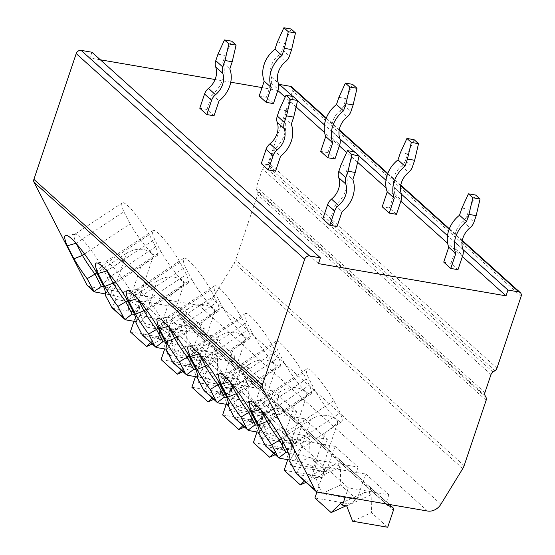 <?xml version="1.0" encoding="UTF-8"?>
<svg xmlns="http://www.w3.org/2000/svg" width="555" height="555" viewBox="0 0 555 555"><rect width="100%" height="100%" fill="white"/><g stroke="black" fill="none" stroke-linecap="round" stroke-linejoin="round"><path stroke-width="0.42" stroke-dasharray="2.77 2.08" d="M87.586 285.811A4.218 3.49 132 0 0 89.105 286.533L199.078 305.423A12.654 10.476 132 0 0 212.419 298.639L234.272 263.008A12.654 10.476 132 0 0 235.646 260.073L257.659 194.68A4.218 3.49 132 0 0 257.52 191.773L256.563 189.914A4.218 3.49 -48 0 1 256.424 187.007L262.494 168.97A4.218 3.49 -48 0 1 264.471 166.424L266.504 165.078A4.218 3.49 132 0 0 268.474 162.532L292.617 90.791A4.218 3.49 132 0 0 291.833 87.038M462.967 249.549L447.503 235.639M401.452 194.195L385.989 180.285M359.064 156.059L354.361 151.82M339.938 138.84L324.474 124.931M297.549 100.698L292.846 96.466M462.391 256.576L447.656 243.319M400.87 201.222L386.141 187.965M357.614 162.289L346.681 152.458M339.355 145.868L324.626 132.61M296.099 106.935L285.166 97.104M277.84 90.507L262.036 87.579M278.763 86.608L277.542 90.243M318.473 263.625L89.986 58.018L91.936 52.232M230.755 82.202L215.083 79.511M100.351 59.801L89.986 58.018M457.979 269.675L450.951 263.348L443.736 262.113M396.464 214.32L389.437 207.993L382.222 206.758M334.949 158.966L327.915 152.639L320.707 151.397M273.435 103.612L266.4 97.285L259.192 96.043M337.051 226.509L330.024 220.182L322.809 218.941M275.537 171.155L268.502 164.828L261.294 163.586M214.022 115.801L206.987 109.474L199.779 108.232M96.244 271.922L101.627 266.157L107.892 278.319L102.918 284.881M84.52 253.996L130.113 223.88A31.628 5.314 -123.4 0 0 157.148 255.654A31.628 5.314 -123.4 0 0 155.594 246.815L107.892 278.319A31.628 5.314 56.6 0 1 109.765 286.817A31.628 5.314 56.6 0 1 109.488 287.136L105.152 294.941M111.957 307.741L113.491 308.476L128.191 311.001A21.61 5.606 18.6 0 0 139.721 309.017A21.61 5.606 18.6 0 0 110.174 294.788L105.443 293.977M115.829 299.429L129.031 301.698A17.399 4.516 18.6 0 0 138.271 300.727A17.399 4.516 18.6 0 0 138.313 300.102A17.399 4.516 18.6 0 0 114.531 288.655L126.422 253.33C134.657 248.439 142.323 247.898 149.413 251.692L152.909 254.842L153.041 256.819L144.071 264.298L109.488 287.136L115.829 299.429L112.145 307.886M296.502 473.803L298.035 474.539L312.736 477.064A21.61 5.606 18.6 0 0 324.273 475.08A21.61 5.606 18.6 0 0 294.726 460.858L289.994 460.039M265.748 446.13L267.281 446.865L281.982 449.39A21.61 5.606 18.6 0 0 293.512 447.399A21.61 5.606 18.6 0 0 263.965 433.177L259.234 432.366M234.987 418.449L236.52 419.185L251.221 421.71A21.61 5.606 18.6 0 0 262.751 419.726A21.61 5.606 18.6 0 0 233.204 405.504L228.48 404.685M204.233 390.775L205.766 391.511L220.467 394.036A21.61 5.606 18.6 0 0 231.997 392.045A21.61 5.606 18.6 0 0 202.45 377.823L197.719 377.012M173.472 363.095L175.005 363.83L189.706 366.356A21.61 5.606 18.6 0 0 201.236 364.371A21.61 5.606 18.6 0 0 171.689 350.149L166.965 349.331M142.718 335.421L144.251 336.157L158.952 338.682A21.61 5.606 18.6 0 0 170.482 336.691A21.61 5.606 18.6 0 0 140.935 322.469L136.204 321.657M296.689 473.949L300.373 465.499L313.582 467.768A17.399 4.516 18.6 0 0 322.816 466.79A17.399 4.516 18.6 0 0 322.857 466.165A17.399 4.516 18.6 0 0 299.076 454.718L288.253 452.859M335.081 446.387L358.1 467.102L317.564 460.144L294.545 439.421L335.081 446.387L332.632 453.65A3.17 2.622 132 0 0 333.222 456.467A3.17 2.622 132 0 0 333.86 456.869L338.349 458.708A3.17 2.622 132 0 1 339.022 459.124L362.047 479.839A3.17 2.622 132 0 0 361.374 479.423L338.349 458.708M304.32 418.706L327.346 439.428L286.81 432.463L263.785 411.748L304.32 418.706L301.878 425.969A3.17 2.622 132 0 0 302.468 428.793A3.17 2.622 132 0 0 303.106 429.195L307.588 431.027A3.17 2.622 132 0 1 308.268 431.443L331.293 452.165A3.17 2.622 132 0 0 330.613 451.749L307.588 431.027M273.56 391.032L296.585 411.748L256.049 404.789L233.024 384.067L273.56 391.032L271.118 398.296A3.17 2.622 132 0 0 271.707 401.112A3.17 2.622 132 0 0 272.345 401.515L276.834 403.353A3.17 2.622 132 0 1 277.507 403.769L300.532 424.485A3.17 2.622 132 0 0 299.853 424.069L276.834 403.353M242.806 363.352L265.831 384.074L225.295 377.109L202.27 356.393L242.806 363.352L240.364 370.615A3.17 2.622 132 0 0 240.953 373.439A3.17 2.622 132 0 0 241.591 373.841L246.073 375.673A3.17 2.622 132 0 1 246.753 376.089L269.772 396.811A3.17 2.622 132 0 0 269.099 396.395L246.073 375.673M212.045 335.678L235.07 356.393L194.534 349.435L171.509 328.713L212.045 335.678L209.603 342.941A3.17 2.622 132 0 0 210.192 345.758A3.17 2.622 132 0 0 210.831 346.16L215.319 347.999A3.17 2.622 132 0 1 215.992 348.415L239.018 369.131A3.17 2.622 132 0 0 238.338 368.714L215.319 347.999M365.835 474.067L388.861 494.783L348.325 487.817L325.299 467.102L365.835 474.067L363.393 481.324A3.17 2.622 132 0 0 363.983 484.147A3.17 2.622 132 0 0 364.621 484.55L369.103 486.388A3.17 2.622 132 0 1 369.783 486.797L389.423 504.474M181.291 307.997L204.316 328.72L163.78 321.754L140.755 301.039L181.291 307.997L178.849 315.261A3.17 2.622 132 0 0 179.438 318.084A3.17 2.622 132 0 0 180.077 318.487L184.558 320.318A3.17 2.622 132 0 1 185.231 320.734L208.257 341.457A3.17 2.622 132 0 0 207.584 341.041L184.558 320.318M325.299 467.102L316.94 491.952M314.907 497.981L350.018 504.009L346.07 505.806M369.783 486.797A3.17 2.622 132 0 1 370.372 489.621L369.228 493.02L365.037 492.299L350.018 504.009M388.861 494.783L386.419 502.046A3.17 2.622 132 0 0 386.398 503.954M348.325 487.817L345.272 496.892M389.159 504.433L369.103 486.388M369.228 493.02L371.17 494.769L371.468 512.64L387.702 527.25M346.674 505.91L371.17 494.769M365.037 492.299L340.541 503.447M352.605 521.221L371.468 512.64M294.545 439.421L287.733 459.658M284.146 470.307L319.257 476.336L306.013 482.357M339.022 459.124A3.17 2.622 132 0 1 339.611 461.947L338.467 465.347L334.283 464.625L319.257 476.336M358.1 467.102L355.658 474.365A3.17 2.622 132 0 0 356.248 477.189A3.17 2.622 132 0 0 356.886 477.591L361.374 479.423M339.611 461.947L362.637 482.663A3.17 2.622 132 0 0 362.047 479.839M338.467 465.347L340.409 467.088L340.708 484.959L356.948 499.569L321.844 493.541L340.708 484.959M362.637 482.663L356.948 499.569M317.564 460.144L311.723 477.515L315.913 478.23L340.409 467.088M334.283 464.625L309.78 475.767L311.723 477.515M315.913 478.23L321.844 493.541M304.452 480.956L309.78 475.767M263.785 411.748L256.979 431.977M253.392 442.626L288.503 448.655L275.252 454.684M308.268 431.443A3.17 2.622 132 0 1 308.857 434.267L307.713 437.666L303.523 436.945L288.503 448.655M327.346 439.428L324.904 446.692A3.17 2.622 132 0 0 325.494 449.508A3.17 2.622 132 0 0 326.132 449.911L330.613 451.749M308.857 434.267L331.883 454.989A3.17 2.622 132 0 0 331.293 452.165M307.713 437.666L309.655 439.414L309.954 457.285L326.187 471.896L291.091 465.867L309.954 457.285M331.883 454.989L326.187 471.896M286.81 432.463L280.962 449.834L285.159 450.556L309.655 439.414M303.523 436.945L279.026 448.093L280.962 449.834M285.159 450.556L291.091 465.867M273.698 453.282L279.026 448.093M233.024 384.067L226.218 404.297M222.631 414.946L257.742 420.981L244.498 427.003M277.507 403.769A3.17 2.622 132 0 1 278.097 406.593L276.952 409.992L272.769 409.271L257.742 420.981M296.585 411.748L294.143 419.011A3.17 2.622 132 0 0 294.733 421.835A3.17 2.622 132 0 0 295.371 422.237L299.853 424.069M278.097 406.593L301.122 427.308A3.17 2.622 132 0 0 300.532 424.485M276.952 409.992L278.894 411.734L279.193 429.605L295.433 444.215L260.33 438.186L279.193 429.605M301.122 427.308L295.433 444.215M256.049 404.789L250.208 422.154L254.398 422.875L278.894 411.734M272.769 409.271L248.265 420.412L250.208 422.154M254.398 422.875L260.33 438.186M242.937 425.602L248.265 420.412M202.27 356.393L195.457 376.623M191.877 387.272L226.988 393.301L213.737 399.329M246.753 376.089A3.17 2.622 132 0 1 247.343 378.912L246.198 382.312L242.008 381.59L226.988 393.301M265.831 384.074L263.382 391.337A3.17 2.622 132 0 0 263.979 394.154A3.17 2.622 132 0 0 264.61 394.556L269.099 396.395M247.343 378.912L270.368 399.635A3.17 2.622 132 0 0 269.772 396.811M246.198 382.312L248.141 384.06L248.439 401.931L264.673 416.541L229.576 410.513L248.439 401.931M270.368 399.635L264.673 416.541M225.295 377.109L219.447 394.48L223.644 395.202L248.141 384.06M242.008 381.59L217.511 392.739L219.447 394.48M223.644 395.202L229.576 410.513M212.183 397.928L217.511 392.739M171.509 328.713L164.703 348.942M161.117 359.591L196.227 365.627L182.983 371.649M215.992 348.415A3.17 2.622 132 0 1 216.582 351.239L215.437 354.638L211.254 353.917L196.227 365.627M235.07 356.393L232.628 363.657A3.17 2.622 132 0 0 233.218 366.48A3.17 2.622 132 0 0 233.856 366.876L238.338 368.714M216.582 351.239L239.607 371.954A3.17 2.622 132 0 0 239.018 369.131M215.437 354.638L217.38 356.379L217.678 374.25L233.919 388.861L198.815 382.832L217.678 374.25M239.607 371.954L233.919 388.861M194.534 349.435L188.693 366.8L192.883 367.521L217.38 356.379M211.254 353.917L186.751 365.058L188.693 366.8M192.883 367.521L198.815 382.832M181.423 370.247L186.751 365.058M110.174 294.788L114.531 288.655L103.709 286.796M126.422 253.33L96.757 272.921M76.472 243.867L76.146 243.222L123.841 211.719L130.113 223.88M155.594 246.815L149.33 234.647L101.627 266.157A31.628 5.314 -123.4 0 0 75.029 234.224A31.628 5.314 -123.4 0 0 74.585 234.383A31.628 5.314 -123.4 0 0 76.146 243.222L75.959 243.277M149.33 234.647A31.628 5.314 -123.4 0 0 122.287 202.873A31.628 5.314 -123.4 0 0 123.841 211.719M149.413 251.692A17.399 4.516 -161.4 0 1 152.909 254.842M142.899 335.567L146.582 327.11L159.791 329.379A17.399 4.516 18.6 0 0 169.025 328.4A17.399 4.516 18.6 0 0 169.074 327.776A17.399 4.516 18.6 0 0 145.292 316.329L134.47 314.47M115.273 281.669L160.867 251.561A31.628 5.314 -123.4 0 0 187.909 283.334A31.628 5.314 -123.4 0 0 186.348 274.489L180.084 262.328A31.628 5.314 -123.4 0 0 153.041 230.554A31.628 5.314 -123.4 0 0 154.602 239.392L160.867 251.561M126.998 299.596L132.388 293.831L138.653 305.999L186.348 274.489M133.679 312.562L138.653 305.999A31.628 5.314 56.6 0 1 140.526 314.498A31.628 5.314 56.6 0 1 140.249 314.81L135.913 322.615M140.935 322.469L145.292 316.329L157.176 281.003C165.418 276.119 173.084 275.571 180.167 279.366L183.67 282.516L183.802 284.5L174.825 291.972L140.249 314.81L146.582 327.11M157.176 281.003L127.518 300.595M107.233 271.541L106.9 270.902L154.602 239.392M180.084 262.328L132.388 293.831A31.628 5.314 -123.4 0 0 105.79 261.904A31.628 5.314 -123.4 0 0 105.346 262.057A31.628 5.314 -123.4 0 0 106.9 270.902L106.713 270.958M180.167 279.366A17.399 4.516 -161.4 0 1 183.67 282.516M173.659 363.241L177.343 354.784L190.545 357.052A17.399 4.516 18.6 0 0 199.786 356.081A17.399 4.516 18.6 0 0 199.828 355.457A17.399 4.516 18.6 0 0 176.046 344.01L165.224 342.151M146.034 309.35L191.628 279.234A31.628 5.314 -123.4 0 0 218.663 311.008A31.628 5.314 -123.4 0 0 217.109 302.17L210.845 290.001A31.628 5.314 -123.4 0 0 183.802 258.228A31.628 5.314 -123.4 0 0 185.356 267.073L191.628 279.234M157.759 327.277L163.142 321.512L169.414 333.673L217.109 302.17M164.44 340.236L169.414 333.673A31.628 5.314 56.6 0 1 171.28 342.171A31.628 5.314 56.6 0 1 171.009 342.49L166.673 350.295M171.689 350.149L176.046 344.01L187.937 308.684C196.179 303.793 203.838 303.252 210.928 307.047L214.424 310.196L214.556 312.174L205.586 319.652L171.009 342.49L177.343 354.784M187.937 308.684L158.272 328.276M137.994 299.221L137.661 298.576L185.356 267.073M210.845 290.001L163.142 321.512A31.628 5.314 -123.4 0 0 136.544 289.578A31.628 5.314 -123.4 0 0 136.107 289.738A31.628 5.314 -123.4 0 0 137.661 298.576L137.474 298.632M210.928 307.047A17.399 4.516 -161.4 0 1 214.424 310.196M204.413 390.921L208.097 382.464L221.306 384.733A17.399 4.516 18.6 0 0 230.54 383.755A17.399 4.516 18.6 0 0 230.589 383.13A17.399 4.516 18.6 0 0 206.807 371.683L195.984 369.824M176.795 337.024L222.382 306.915A31.628 5.314 -123.4 0 0 249.424 338.689A31.628 5.314 -123.4 0 0 247.87 329.843L241.598 317.682A31.628 5.314 -123.4 0 0 214.563 285.908A31.628 5.314 -123.4 0 0 216.117 294.747L222.382 306.915M188.52 354.95L193.903 349.185L200.168 361.354L247.87 329.843M195.194 367.916L200.168 361.354A31.628 5.314 56.6 0 1 202.041 369.852A31.628 5.314 56.6 0 1 201.763 370.164L197.427 377.969M202.45 377.823L206.807 371.683L218.691 336.358C226.933 331.474 234.599 330.926 241.682 334.721L245.185 337.87L245.317 339.854L236.34 347.326L201.763 370.164L208.097 382.464M218.691 336.358L189.033 355.949M168.748 326.895L168.415 326.257L216.117 294.747M241.598 317.682L193.903 349.185A31.628 5.314 -123.4 0 0 167.305 317.259A31.628 5.314 -123.4 0 0 166.861 317.411A31.628 5.314 -123.4 0 0 168.422 326.257L168.227 326.312M241.682 334.721A17.399 4.516 -161.4 0 1 245.185 337.87M235.174 418.595L238.858 410.138L252.06 412.407A17.399 4.516 18.6 0 0 261.301 411.435A17.399 4.516 18.6 0 0 261.343 410.811A17.399 4.516 18.6 0 0 237.561 399.364L226.738 397.505M207.549 364.704L253.142 334.589A31.628 5.314 -123.4 0 0 280.185 366.362A31.628 5.314 -123.4 0 0 278.624 357.524L272.359 345.356A31.628 5.314 -123.4 0 0 245.317 313.582A31.628 5.314 -123.4 0 0 246.871 322.427L253.142 334.589M219.274 382.631L224.657 376.866L230.929 389.027L278.624 357.524M225.954 395.59L230.929 389.027A31.628 5.314 56.6 0 1 232.795 397.526A31.628 5.314 56.6 0 1 232.524 397.845L228.188 405.649M233.204 405.504L237.561 399.364L249.452 364.038C257.693 359.154 265.352 358.606 272.443 362.401L275.939 365.551L276.078 367.528L267.101 375.007L232.524 397.845L238.858 410.138M249.452 364.038L219.787 383.63M199.509 354.576L199.176 353.93L246.871 322.427M272.359 345.356L224.657 376.866A31.628 5.314 -123.4 0 0 198.059 344.933A31.628 5.314 -123.4 0 0 197.622 345.092A31.628 5.314 -123.4 0 0 199.176 353.93L198.988 353.986M272.443 362.401A17.399 4.516 -161.4 0 1 275.939 365.551M265.928 446.275L269.612 437.819L282.821 440.087A17.399 4.516 18.6 0 0 292.062 439.109A17.399 4.516 18.6 0 0 292.103 438.485A17.399 4.516 18.6 0 0 268.322 427.038L257.499 425.179M238.31 392.378L283.896 362.269A31.628 5.314 -123.4 0 0 310.939 394.043A31.628 5.314 -123.4 0 0 309.385 385.198L303.113 373.036A31.628 5.314 -123.4 0 0 276.078 341.263A31.628 5.314 -123.4 0 0 277.632 350.101L283.896 362.269M250.034 410.305L255.418 404.539L261.683 416.708L309.385 385.198M256.708 423.271L261.683 416.708A31.628 5.314 56.6 0 1 263.556 425.206A31.628 5.314 56.6 0 1 263.278 425.519L258.942 433.323M263.965 433.177L268.322 427.038L280.206 391.712C288.447 386.828 296.113 386.28 303.197 390.075L306.7 393.224L306.832 395.209L297.862 402.68L263.278 425.519L269.612 437.819M280.206 391.712L250.548 411.304M230.263 382.249L229.936 381.611L277.632 350.101M303.113 373.036L255.418 404.539A31.628 5.314 -123.4 0 0 228.82 372.613A31.628 5.314 -123.4 0 0 228.376 372.766A31.628 5.314 -123.4 0 0 229.936 381.611L229.742 381.667M303.197 390.075A17.399 4.516 -161.4 0 1 306.7 393.224M269.064 420.059L314.657 389.943A31.628 5.314 -123.4 0 0 341.7 421.717A31.628 5.314 -123.4 0 0 340.139 412.878L333.874 400.71A31.628 5.314 -123.4 0 0 306.832 368.936A31.628 5.314 -123.4 0 0 308.393 377.782L314.657 389.943M280.788 437.985L286.179 432.22L292.443 444.382L340.139 412.878M287.469 450.944L292.443 444.382A31.628 5.314 56.6 0 1 294.317 452.88A31.628 5.314 56.6 0 1 294.039 453.199L289.703 461.004M294.726 460.858L299.076 454.718L310.966 419.393C319.208 414.509 326.867 413.961 333.957 417.755L337.454 420.905L337.593 422.889L328.615 430.361L294.039 453.199L300.373 465.499M310.966 419.393L281.302 438.984M261.023 409.93L260.69 409.285L308.393 377.782M333.874 400.71L286.179 432.22A31.628 5.314 -123.4 0 0 259.574 400.294A31.628 5.314 -123.4 0 0 259.136 400.446A31.628 5.314 -123.4 0 0 260.69 409.285L260.503 409.34M333.957 417.755A17.399 4.516 -161.4 0 1 337.454 420.905M140.755 301.039L133.942 321.269M130.363 331.918L165.466 337.946L152.223 343.975M185.231 320.734A3.17 2.622 132 0 1 185.828 323.558L184.683 326.957L180.493 326.236L165.466 337.946M204.316 328.72L201.867 335.983A3.17 2.622 132 0 0 202.464 338.8A3.17 2.622 132 0 0 203.095 339.202L207.584 341.041M185.828 323.558L208.847 344.28A3.17 2.622 132 0 0 208.257 341.457M184.683 326.957L186.619 328.706L186.924 346.577L203.158 361.187L168.054 355.158L186.924 346.577M208.847 344.28L203.158 361.187M163.78 321.754L157.932 339.126L162.122 339.847L186.619 328.706M180.493 326.236L155.997 337.385L157.932 339.126M162.122 339.847L168.054 355.158M150.662 342.574L155.997 337.385M461.92 208.07L469.135 209.304L475.649 195.055M450.951 263.348L455.731 249.139A10.545 8.727 132 0 0 455.815 242.854A18.981 15.713 -48 0 1 463.03 221.424A10.545 8.727 132 0 0 466.949 215.798L469.135 209.304M400.405 152.715L407.62 153.95L414.134 139.7M389.437 207.993L394.216 193.778A10.545 8.727 132 0 0 394.3 187.5A18.981 15.713 -48 0 1 401.515 166.07A10.545 8.727 132 0 0 405.434 160.444L407.62 153.95M338.89 97.361L346.105 98.596L352.619 84.346M327.915 152.639L332.702 138.424A10.545 8.727 132 0 0 332.785 132.145A18.981 15.713 -48 0 1 339.993 110.716A10.545 8.727 132 0 0 343.92 105.089L346.105 98.596M277.375 42.007L284.59 43.241L291.104 28.992M266.4 97.285L271.187 83.07A10.545 8.727 132 0 0 271.27 76.791A18.981 15.713 -48 0 1 278.478 55.361A10.545 8.727 132 0 0 282.405 49.735L284.59 43.241M340.992 164.897L348.207 166.139L354.721 151.883M330.024 220.182L335.033 205.288A27.41 22.699 132 0 0 345.793 173.313L348.207 166.139M345.793 173.313L352.827 179.64M335.033 205.288L342.06 211.615M279.477 109.543L286.692 110.785L293.207 96.528M268.502 164.828L273.518 149.933A27.41 22.699 132 0 0 284.278 117.958L286.692 110.785M284.278 117.958L291.306 124.285M273.518 149.933L280.546 156.26M217.962 54.189L225.177 55.431L231.692 41.174M206.987 109.474L212.003 94.579A27.41 22.699 132 0 0 222.763 62.604L225.177 55.431M222.763 62.604L229.791 68.931M212.003 94.579L219.031 100.906M427.565 511.03L199.078 305.423M440.906 504.238L212.419 298.639M462.759 468.614L234.272 263.008M464.133 465.68L235.646 260.073M486.145 400.287L257.659 194.68M486.007 397.373L257.52 191.773M485.049 395.521L256.563 189.914M484.91 392.607L256.424 187.007M490.981 374.576L262.494 168.97M492.958 372.023L264.471 166.424M494.984 370.685L266.504 165.078M496.961 368.138L268.474 162.532M521.103 296.391L292.617 90.791M462.218 240.995L449.134 229.229M400.703 185.641L387.619 173.875M339.181 130.286L326.104 118.52M317.592 492.139L298.035 474.539M280.025 458.333L267.281 446.865M249.264 430.652L236.52 419.185M218.503 402.979L205.766 391.511M187.75 375.298L175.005 363.83M156.989 347.624L144.251 336.157M95.474 292.263L89.105 286.533M126.235 319.944L113.491 308.476M312.736 477.064L313.582 467.768L325.466 432.442M386.419 502.046L363.393 481.324M386.544 504.273L364.621 484.55M370.372 489.621L393.398 510.343M355.658 474.365L332.632 453.65M356.886 477.591L333.86 456.869M324.904 446.692L301.878 425.969M326.132 449.911L303.106 429.195M294.143 419.011L271.118 398.296M295.371 422.237L272.345 401.515M263.382 391.337L240.364 370.615M264.61 394.556L241.591 373.841M232.628 363.657L209.603 342.941M233.856 366.876L210.831 346.16M128.191 311.001L129.031 301.698L140.921 266.372M158.952 338.682L159.791 329.379L171.675 294.053M189.706 366.356L190.545 357.052L202.436 321.727M220.467 394.036L221.306 384.733L233.197 349.407M251.221 421.71L252.06 412.407L263.951 377.081M281.982 449.39L282.821 440.087L294.712 404.762M201.867 335.983L178.849 315.261M203.095 339.202L180.077 318.487M466.949 215.798L473.984 222.125M463.03 221.424L470.057 227.751M455.815 242.854L462.842 249.181M455.731 249.139L462.759 255.46M405.434 160.444L412.469 166.771M401.515 166.07L408.542 172.397M394.3 187.5L401.327 193.827M394.216 193.778L401.244 200.105M343.92 105.089L350.947 111.416M339.993 110.716L347.028 117.043M332.785 132.145L339.813 138.472M332.702 138.424L339.729 144.751M282.405 49.735L289.433 56.062M278.478 55.361L285.513 61.688M271.27 76.791L278.298 83.118M271.187 83.07L278.215 89.397M326.291 118.042L339.285 129.731M387.806 173.396L400.8 185.086M449.321 228.75L462.315 240.44M109.765 286.817L105.193 294.872M363.983 484.147L387.008 504.863M333.222 456.467L356.248 477.189M302.468 428.793L325.494 449.508M271.707 401.112L294.733 421.835M240.953 373.439L263.979 394.154M210.192 345.758L233.218 366.48M157.148 255.654L144.071 264.298M75.029 234.224L65.823 235.271M122.287 202.873L74.585 234.383M138.313 300.102L139.721 309.017M153.048 256.819L138.271 300.727M187.909 283.334L174.825 291.972M105.79 261.904L96.584 262.945M140.526 314.498L135.954 322.552M169.074 327.776L170.482 336.691M183.802 284.5L169.025 328.4M153.041 230.554L105.346 262.057M218.663 311.008L205.586 319.652M136.544 289.578L127.338 290.626M171.28 342.171L166.708 350.226M199.828 355.457L201.236 364.371M214.563 312.181L199.786 356.081M183.802 258.228L136.107 289.738M249.424 338.689L236.34 347.326M167.305 317.259L158.099 318.299M202.041 369.852L197.469 377.906M230.589 383.13L231.997 392.045M245.317 339.854L230.54 383.755M214.563 285.908L166.861 317.411M280.185 366.362L267.101 375.007M198.059 344.933L188.86 345.98M232.795 397.526L228.223 405.58M261.343 410.811L262.751 419.726M276.078 367.535L261.301 411.435M245.317 313.582L197.622 345.092M310.939 394.043L297.862 402.68M228.82 372.613L219.613 373.654M263.556 425.206L258.984 433.261M292.103 438.485L293.512 447.399M306.832 395.209L292.062 439.109M276.078 341.263L228.376 372.766M341.7 421.717L328.615 430.361M259.574 400.294L250.374 401.334M294.317 452.88L289.745 460.934M337.593 422.889L322.816 466.79M322.857 466.165L324.273 475.08M306.832 368.936L259.136 400.446M179.438 318.084L202.464 338.8"/><path stroke-width="0.83" d="M427.565 511.03A12.654 10.476 132 0 0 440.906 504.238L462.759 468.614A12.654 10.476 132 0 0 464.133 465.68L486.145 400.287A4.218 3.49 132 0 0 486.007 397.373L485.049 395.521A4.218 3.49 -48 0 1 484.91 392.607L490.981 374.576A4.218 3.49 -48 0 1 492.958 372.023L494.984 370.685A4.218 3.49 132 0 0 496.961 368.138L521.103 296.391A4.218 3.49 132 0 0 520.319 292.638A4.218 3.49 132 0 0 518.8 291.916L507.978 290.057L506.028 295.843L318.473 263.625L320.422 257.832L309.607 255.973A4.218 3.49 132 0 0 304.695 259.213L262.383 384.962A4.218 3.49 132 0 0 262.515 387.876L315.42 490.565A4.218 3.49 132 0 0 316.066 491.411A4.218 3.49 132 0 0 317.592 492.139L427.565 511.03M326.291 118.042L291.833 87.038A4.218 3.49 132 0 0 290.314 86.309L279.491 84.45L278.763 86.608M507.978 290.057L462.967 249.549M447.503 235.639L401.452 194.195M385.989 180.285L359.064 156.059M354.361 151.82L339.938 138.84M324.474 124.931L297.549 100.698M292.846 96.466L279.491 84.45M506.028 295.843L462.391 256.576M447.656 243.319L400.87 201.222M386.141 187.965L357.614 162.289M346.681 152.458L339.355 145.868M324.626 132.61L296.099 106.935M285.166 97.104L277.84 90.507M262.036 87.579L230.755 82.202M215.083 79.511L100.351 59.801M480.047 199.009L475.649 195.055L468.434 193.813L461.92 208.07L459.505 215.243A27.41 22.699 132 0 0 448.745 247.218L443.736 262.113L450.764 268.433L457.979 269.675L462.759 255.46A10.545 8.727 132 0 0 462.842 249.181A18.981 15.713 -48 0 1 470.057 227.751A10.545 8.727 132 0 0 473.984 222.125L476.169 215.631L468.954 214.397L472.832 197.767L480.047 199.009L476.169 215.631M418.525 143.655L414.134 139.7L406.919 138.459L400.405 152.715L397.99 159.889A27.41 22.699 132 0 0 387.23 191.863L382.222 206.758L389.249 213.078L396.464 214.32L401.244 200.105A10.545 8.727 132 0 0 401.327 193.827A18.981 15.713 -48 0 1 408.542 172.397A10.545 8.727 132 0 0 412.469 166.771L414.647 160.277L407.439 159.042L411.317 142.413L418.525 143.655L414.647 160.277M357.011 88.3L352.619 84.346L345.404 83.104L338.89 97.361L336.476 104.534A27.41 22.699 132 0 0 325.716 136.509L320.707 151.397L327.734 157.724L334.949 158.966L339.729 144.751A10.545 8.727 132 0 0 339.813 138.472A18.981 15.713 -48 0 1 347.028 117.043A10.545 8.727 132 0 0 350.947 111.416L353.133 104.923L345.925 103.688L349.803 87.059L357.011 88.3L353.133 104.923M295.496 32.946L291.104 28.992L283.889 27.75L277.375 42.007L274.961 49.18A27.41 22.699 132 0 0 264.201 81.155L259.192 96.043L266.22 102.37L273.435 103.612L278.215 89.397A10.545 8.727 132 0 0 278.298 83.118A18.981 15.713 -48 0 1 285.513 61.688A10.545 8.727 132 0 0 289.433 56.062L291.618 49.568L284.403 48.334L288.281 31.704L295.496 32.946L291.618 49.568M359.12 155.837L354.721 151.883L347.506 150.648L340.992 164.897L338.807 171.391A10.545 8.727 132 0 0 338.723 177.676A18.981 15.713 -48 0 1 331.515 199.106A10.545 8.727 132 0 0 327.589 204.733L322.809 218.941L329.837 225.268L337.051 226.509L342.06 211.615A27.41 22.699 132 0 0 352.827 179.64L355.242 172.466L348.027 171.224L351.905 154.602L359.12 155.837L355.242 172.466M297.598 100.483L293.207 96.528L285.991 95.294L279.477 109.543L277.292 116.037A10.545 8.727 132 0 0 277.209 122.322A18.981 15.713 -48 0 1 270.001 143.752A10.545 8.727 132 0 0 266.074 149.378L261.294 163.586L268.322 169.913L275.537 171.155L280.546 156.26A27.41 22.699 132 0 0 291.306 124.285L293.72 117.112L286.512 115.87L290.39 99.248L297.598 100.483L293.72 117.112M236.083 45.128L231.692 41.174L224.477 39.939L217.962 54.189L215.777 60.682A10.545 8.727 132 0 0 215.694 66.968A18.981 15.713 -48 0 1 208.486 88.398A10.545 8.727 132 0 0 204.559 94.017L199.779 108.232L206.807 114.559L214.022 115.801L219.031 100.906A27.41 22.699 132 0 0 229.791 68.931L232.205 61.758L224.997 60.516L228.875 43.894L236.083 45.128L232.205 61.758M320.422 257.832L91.936 52.232L81.12 50.373A4.218 3.49 132 0 0 76.215 53.613L33.897 179.362A4.218 3.49 132 0 0 34.028 182.269L86.934 284.965A4.218 3.49 132 0 0 87.586 285.811L93.948 291.541M105.443 293.977L94.26 291.798L87.142 278.728A35.846 6.022 56.6 0 1 73.919 258.79L67.245 245.823A35.846 6.022 56.6 0 1 65.823 235.271A35.846 6.022 56.6 0 1 96.244 271.922L102.918 284.881A35.846 6.022 56.6 0 1 105.193 294.872A35.846 6.022 56.6 0 1 105.152 294.941L112.145 307.886M315.42 490.565L295.87 472.971L289.703 461.004A35.846 6.022 56.6 0 0 289.745 460.934A35.846 6.022 56.6 0 0 287.469 450.944L280.788 437.985A35.846 6.022 56.6 0 0 250.374 401.334A35.846 6.022 56.6 0 0 251.79 411.886L258.47 424.852A35.846 6.022 56.6 0 0 271.686 444.791L277.854 456.758L265.11 445.297L258.942 433.323A35.846 6.022 56.6 0 0 258.984 433.261A35.846 6.022 56.6 0 0 256.708 423.271L250.034 410.305A35.846 6.022 56.6 0 0 219.613 373.654A35.846 6.022 56.6 0 0 221.036 384.213L227.71 397.172A35.846 6.022 56.6 0 0 240.925 417.117L247.093 429.084L234.349 417.617L228.188 405.649A35.846 6.022 56.6 0 0 228.223 405.58A35.846 6.022 56.6 0 0 225.954 395.59L219.274 382.631A35.846 6.022 56.6 0 0 188.86 345.98A35.846 6.022 56.6 0 0 190.275 356.532L196.956 369.498A35.846 6.022 56.6 0 0 210.172 389.437L216.339 401.404L203.595 389.943L197.427 377.969A35.846 6.022 56.6 0 0 197.469 377.906A35.846 6.022 56.6 0 0 195.194 367.916L188.52 354.95A35.846 6.022 56.6 0 0 158.099 318.299A35.846 6.022 56.6 0 0 159.514 328.858L166.195 341.818A35.846 6.022 56.6 0 0 179.411 361.763L185.578 373.73L172.834 362.262L166.673 350.295A35.846 6.022 56.6 0 0 166.708 350.226A35.846 6.022 56.6 0 0 164.44 340.236L157.759 327.277A35.846 6.022 56.6 0 0 127.338 290.626A35.846 6.022 56.6 0 0 128.76 301.178L135.434 314.144A35.846 6.022 56.6 0 0 148.657 334.082L154.824 346.049L142.08 334.589L135.913 322.615A35.846 6.022 56.6 0 0 135.954 322.552A35.846 6.022 56.6 0 0 133.679 312.562L126.998 299.596A35.846 6.022 56.6 0 0 96.584 262.945A35.846 6.022 56.6 0 0 97.999 273.504L104.68 286.463A35.846 6.022 56.6 0 0 117.896 306.409L124.063 318.376L111.319 306.908M295.87 472.971L296.689 473.949M289.994 460.039L280.025 458.333L278.541 457.639M288.253 452.859L285.874 452.45L278.811 457.861L277.854 456.758M265.11 445.297L265.928 446.275M259.234 432.366L249.264 430.652L247.78 429.965M257.499 425.179L255.113 424.769L248.05 430.18L247.093 429.084M234.349 417.617L235.174 418.595M228.48 404.685L218.503 402.979L217.026 402.285M226.738 397.505L224.359 397.096L217.289 402.507L216.339 401.404M203.595 389.943L204.413 390.921M216.984 402.25L204.233 390.775M197.719 377.012L187.75 375.298L186.265 374.611M195.984 369.824L193.598 369.415L186.535 374.826L185.578 373.73M172.834 362.262L173.659 363.241M186.223 374.569L173.472 363.095M166.965 349.331L156.989 347.624L155.511 346.93M165.224 342.151L162.844 341.741L155.775 347.152L154.824 346.049M142.08 334.589L142.899 335.567M155.469 346.896L142.718 335.421M103.709 286.796L101.322 286.387L93.996 291.576M136.204 321.657L126.235 319.944L124.75 319.257M134.47 314.47L132.083 314.061L125.021 319.472L124.063 318.376M316.94 491.952L314.907 497.981L331.148 512.598L340.541 503.447L342.477 505.189L346.674 505.91L352.605 521.221L387.702 527.25L393.398 510.343A3.17 2.622 132 0 0 392.808 507.52A3.17 2.622 132 0 0 392.128 507.103L389.159 504.433M386.398 503.954A3.17 2.622 132 0 0 387.008 504.863A3.17 2.622 132 0 0 387.647 505.265L392.128 507.103M345.272 496.892L342.477 505.189M346.07 505.806L331.148 512.598M287.733 459.658L284.146 470.307L300.387 484.917L304.452 480.956M306.013 482.357L300.387 484.917M256.979 431.977L253.392 442.626L269.633 457.237L273.698 453.282M275.252 454.684L269.633 457.237M226.218 404.297L222.631 414.946L238.872 429.563L242.937 425.602M244.498 427.003L238.872 429.563M195.457 376.623L191.877 387.272L208.118 401.882L212.183 397.928M213.737 399.329L208.118 401.882M164.703 348.942L161.117 359.591L177.357 374.209L181.423 370.247M182.983 371.649L177.357 374.209M101.322 286.387L94.988 274.087L87.142 278.728M96.757 272.921L94.988 274.087A31.628 5.314 56.6 0 1 82.411 255.39L73.919 258.79M76.472 243.867L82.411 255.39L84.52 253.996M76.146 243.222L67.245 245.823M132.083 314.061L125.749 301.767L117.896 306.409M127.518 300.595L125.749 301.767A31.628 5.314 56.6 0 1 113.171 283.064L104.68 286.463M107.233 271.541L113.171 283.064L115.273 281.669M106.9 270.902L97.999 273.504M162.844 341.741L156.503 329.441L148.657 334.082M158.272 328.276L156.503 329.441A31.628 5.314 56.6 0 1 143.925 310.745L135.434 314.144M137.994 299.221L143.925 310.745L146.034 309.35M137.661 298.576L128.76 301.178M193.598 369.415L187.264 357.122L179.411 361.763M189.033 355.949L187.264 357.122A31.628 5.314 56.6 0 1 174.686 338.418L166.195 341.818M168.748 326.895L174.686 338.418L176.795 337.024M168.415 326.257L159.514 328.858M224.359 397.096L218.025 384.795L210.172 389.437M219.787 383.63L218.025 384.795A31.628 5.314 56.6 0 1 205.44 366.099L196.956 369.498M199.509 354.576L205.44 366.099L207.549 364.704M199.176 353.93L190.275 356.532M255.113 424.769L248.779 412.476L240.925 417.117M250.548 411.304L248.779 412.476A31.628 5.314 56.6 0 1 236.201 393.772L227.71 397.172M230.263 382.249L236.201 393.772L238.31 392.378M229.936 381.611L221.036 384.213M285.874 452.45L279.54 440.15L271.686 444.791M281.302 438.984L279.54 440.15A31.628 5.314 56.6 0 1 266.955 421.453L258.47 424.852M261.023 409.93L266.955 421.453L269.064 420.059M260.69 409.285L251.79 411.886M133.942 321.269L130.363 331.918L146.603 346.528L150.662 342.574M152.223 343.975L146.603 346.528M468.954 214.397L466.54 221.57A27.41 22.699 132 0 0 455.78 253.545L450.764 268.433M459.505 215.243L466.54 221.57M468.434 193.813L472.832 197.767M448.745 247.218L455.78 253.545M407.439 159.042L405.025 166.209A27.41 22.699 132 0 0 394.265 198.19L389.249 213.078M397.99 159.889L405.025 166.209M406.919 138.459L411.317 142.413M387.23 191.863L394.265 198.19M345.925 103.688L343.51 110.854A27.41 22.699 132 0 0 332.743 142.836L327.734 157.724M336.476 104.534L343.51 110.854M345.404 83.104L349.803 87.059M325.716 136.509L332.743 142.836M284.403 48.334L281.995 55.5A27.41 22.699 132 0 0 271.228 87.482L266.22 102.37M274.961 49.18L281.995 55.5M283.889 27.75L288.281 31.704M264.201 81.155L271.228 87.482M348.027 171.224L345.841 177.718A10.545 8.727 132 0 0 345.758 184.003A18.981 15.713 -48 0 1 338.543 205.433A10.545 8.727 132 0 0 334.623 211.053L329.837 225.268M347.506 150.648L351.905 154.602M286.512 115.87L284.326 122.364A10.545 8.727 132 0 0 284.243 128.649A18.981 15.713 -48 0 1 277.028 150.079A10.545 8.727 132 0 0 273.109 155.698L268.322 169.913M285.991 95.294L290.39 99.248M224.997 60.516L222.812 67.009A10.545 8.727 132 0 0 222.728 73.295A18.981 15.713 -48 0 1 215.513 94.725A10.545 8.727 132 0 0 211.587 100.344L206.807 114.559M224.477 39.939L228.875 43.894M518.8 291.916L462.218 240.995M449.134 229.229L400.703 185.641M387.619 173.875L339.181 130.286M326.104 118.52L290.314 86.309M309.607 255.973L81.12 50.373M304.695 259.213L76.215 53.613M262.383 384.962L33.897 179.362M262.515 387.876L34.028 182.269M93.309 290.695L86.934 284.965M387.647 505.265L386.544 504.273M338.807 171.391L345.841 177.718M327.589 204.733L334.623 211.053M331.515 199.106L338.543 205.433M338.723 177.676L345.758 184.003M277.292 116.037L284.326 122.364M266.074 149.378L273.109 155.698M270.001 143.752L277.028 150.079M277.209 122.322L284.243 128.649M215.777 60.682L222.812 67.009M204.559 94.017L211.587 100.344M208.486 88.398L215.513 94.725M215.694 66.968L222.728 73.295M339.285 129.731L387.806 173.396M400.8 185.086L449.321 228.75M462.315 240.44L520.319 292.638M296.467 473.769L316.066 491.411M265.706 446.095L278.499 457.604M234.945 418.414L247.738 429.924M111.916 307.706L124.708 319.215M389.423 504.474L392.808 507.52"/></g></svg>
